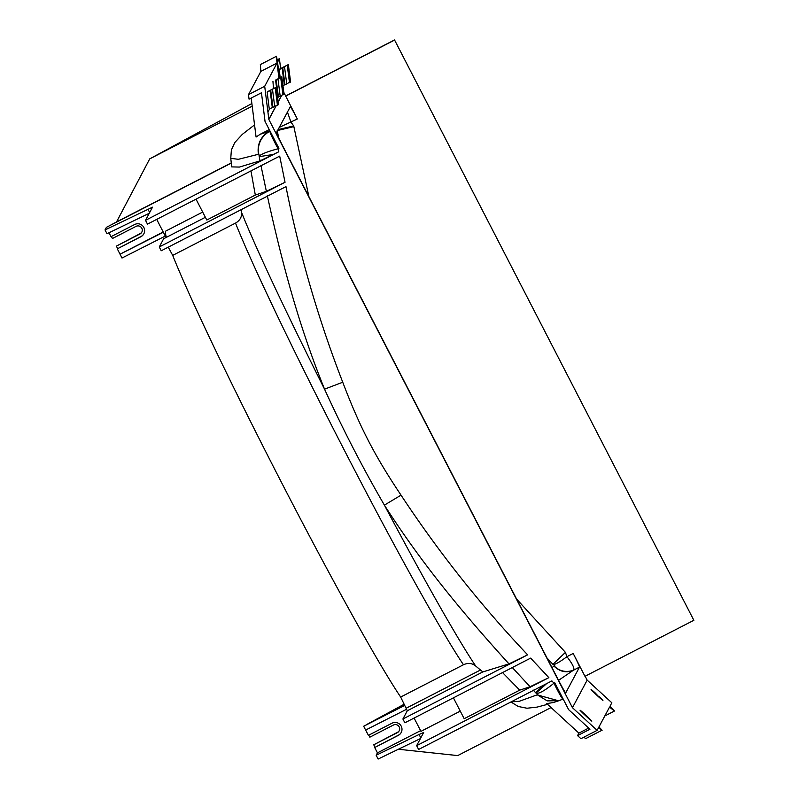 <?xml version="1.0" encoding="UTF-8"?>
<svg xmlns="http://www.w3.org/2000/svg" width="799" height="799" viewBox="0 0 799 799"><rect width="100%" height="100%" fill="white"/><g stroke="black" fill="none" stroke-linecap="round" stroke-linejoin="round"><path stroke-width="1.2" d="M166.342 237.353A270.012 12.245 -117.2 0 1 165.643 231.281A270.012 12.245 -117.2 0 1 165.922 230.981L202.686 212.075M260.015 160.859L259.146 156.095C258.936 153.837 258.716 153.228 258.486 154.267L238.332 159.311L230.761 158.312L231.71 166.901L239.4 167.071L260.015 160.859L278.801 151.77L145.518 220.324L147.485 224.129L279.69 156.125L285.043 182.272L159.271 246.971L163.655 238.741L205.383 217.288L163.675 238.731M159.271 246.971L161.238 250.776L285.962 186.616C299.265 253.683 318.192 318.881 342.741 382.232C359.78 426.896 374.252 455.1 401.028 495.15C438.451 551.879 480.648 605.113 527.63 654.84L402.906 719L407.29 710.77L400.669 697.048A270.012 12.245 -117.2 0 1 282.417 484.234A270.012 12.245 -117.2 0 1 172.704 255.39L168.259 247.161M453.413 697.837L464.179 718.701L519.72 690.136L530.067 686.74L548.863 677.642L530.646 658.116L404.863 722.805L402.906 719M404.194 704.209L366.981 724.363M399.27 730.666A4.285 4.275 -151.9 0 1 397.562 732.264L397.353 732.663A4.285 4.275 28.1 0 0 398.431 725.852A4.285 4.275 28.1 0 0 393.418 725.043L369.817 737.187L368.768 735.16M397.562 732.264L373.742 744.798L397.353 732.663M374.991 747.225L373.742 744.798M551.07 707.554L457.707 755.584L398.381 749.252M283.805 92.384L285.652 95.96L394.536 39.95L693.862 620.294L394.536 39.95M585.138 676.214L587.165 680.129L611.834 702.79L610.007 706.216L614.471 710.99L609.517 707.125L598.93 726.98C603.245 731.295 603.125 731.524 598.561 727.679C603.125 731.524 603.245 731.295 598.93 726.98M601.088 698.376L599.54 696.958M279.55 77.893L277.533 62.162L279.4 58.717L277.163 59.875M279.4 58.717L280.619 68.424M598.561 727.679L597.123 730.366L572.454 707.704L268.863 119.5L264.699 86.292L248.489 94.632L249.058 99.156L261.453 92.774L265.048 121.458L278.921 148.334L278.092 148.764C272.629 138.577 269.882 132.704 269.882 131.116L260.264 134.232L269.263 129.608M272.839 107.286L269.593 108.924L267.915 112.08M268.863 119.5L276.114 105.897M278.212 101.952L281.608 95.6M693.862 620.294L584.968 676.304L573.183 653.462A14.572 0.659 -117.2 0 1 579.485 667.115L565.752 692.853A14.572 0.659 -117.2 0 1 565.742 692.873A14.572 0.659 -117.2 0 1 558.701 680.628L282.846 146.167A14.572 0.659 -117.2 0 1 276.544 132.514L290.267 106.776A14.572 0.659 -117.2 0 1 290.287 106.756A14.572 0.659 -117.2 0 1 297.328 119.001L285.652 95.96M572.454 707.704L587.165 680.129M583.809 714.036L587.814 717.752C593.098 722.426 593.188 722.266 588.084 717.242L584.079 713.537C578.786 708.923 578.696 709.083 583.809 714.036C578.696 709.083 578.786 708.923 584.079 713.537L583.56 713.797M599.869 697.946L595.115 692.843C589.822 688.229 589.732 688.398 594.846 693.342C589.732 688.398 589.822 688.229 595.115 692.843L594.596 693.103M594.846 693.342L598.851 697.058C604.204 701.662 604.294 701.492 599.12 696.558M601.927 730.276L585.727 738.606L583.789 737.227M559.33 700.563L553.397 702.531L546.766 703.599L578.895 733.112L588.693 728.069M597.123 730.366L580.923 738.695L577.557 735.609L578.895 733.112M548.863 677.642L416.659 745.647L423.66 732.493L419.085 734.481L420.813 737.837M562.786 699.205L558.631 700.783L563.025 699.075C562.156 698.935 559.13 693.652 553.947 683.215L551.899 680.898L418.616 749.452L416.659 745.647M577.557 735.609L589.962 729.237L568.648 709.662L554.776 682.795L553.947 683.215C545.807 689.897 539.994 693.312 536.509 693.472L536.029 693.093L546.746 683.525M511.06 701.912L519.34 701.262L537.268 694.8L547.225 700.883L559.07 700.663M460.274 711.13L420.953 731.355L414.092 718.061M406.661 709.232L365.632 730.056L363.665 726.251L404.773 705.387M363.665 726.251L404.594 705.018M365.662 730.036L368.399 735.35L392.009 723.205A6.861 6.851 28.1 0 1 401.198 732.523A6.861 6.851 28.1 0 1 398.292 735.39L374.691 747.524L377.438 752.858L420.594 730.656M401.258 732.423A6.861 6.851 -151.9 0 1 398.401 735.18L374.691 747.524M420.414 738.596L378.127 759.05L376.169 755.245L377.438 752.858M376.169 755.245L419.085 734.481M537.268 694.8L537.577 694.99C538.596 695.48 538.236 694.97 536.509 693.472M536.029 693.093L533.113 689.986M535.56 692.593L544.499 684.653M519.72 690.136L502.531 672.568M530.067 686.74L511.969 667.155M400.669 697.048L463.47 664.748C467.954 662.691 472.019 663.11 475.665 665.996L482.806 671.929L508.973 663.879L527.63 654.84M508.973 663.879C457.487 607.18 418.826 559.02 384.399 505.138C362.656 467.645 342.711 428.993 324.544 389.163C300.474 329.657 283.635 270.212 267.305 195.655M342.741 382.232L324.544 389.163A277.153 12.574 -117.2 0 1 241.658 212.614C241.847 217.148 239.8 220.644 235.515 223.091L172.704 255.39M241.658 212.614L241.368 209.558M475.665 665.996A277.153 12.574 -117.2 0 1 451.785 627.235A277.153 12.574 -117.2 0 1 384.399 505.138L401.028 495.15M196.025 199.161L206.791 220.025L255.32 195.066L266.367 191.321L285.043 182.272M166.052 236.214L165.533 236.484L156.704 219.385M149.273 213.273L106.996 233.727L105.029 229.922L152.519 207.181L145.518 220.324M105.029 229.922L106.407 227.335L231.291 163.096M108.994 232.759L111.011 236.674L134.622 224.529A6.861 6.851 28.1 0 1 143.82 233.847A6.861 6.851 28.1 0 1 140.914 236.714L117.303 248.849L121.997 258.027L165.313 236.055M117.303 248.849L141.014 236.504A6.861 6.851 -151.9 0 0 143.87 233.747M163.216 231.98L120.05 254.182M166.292 237.383A270.012 12.245 62.8 0 0 165.533 236.484M120.03 254.222L163.346 232.239M109.603 225.688L116.544 221.922L149.723 158.871L251.875 103.54M116.544 221.922L231.271 162.916M252.204 106.167L149.723 158.871M248.489 94.632L260.883 71.391L277.043 63.071L278.931 78.212M260.334 64.599L260.883 71.391M260.344 64.579L276.444 56.3L277.533 62.162C276.234 54.142 276.074 54.442 277.043 63.071L264.699 86.292M251.186 98.057L256.079 137.028L260.264 134.232M259.166 156.674L273.638 154.397M141.882 231.99A4.285 4.275 -151.9 0 1 140.185 233.588L139.965 233.987A4.285 4.275 28.1 0 0 141.053 227.176A4.285 4.275 28.1 0 0 136.04 226.367L112.429 238.511L111.381 236.484M139.965 233.987L116.364 246.122L117.613 248.549M140.185 233.588L116.364 246.122M254.591 125.183L255.89 135.54M258.447 154.607C256.958 144.379 260.544 136.619 269.213 131.326M278.332 96.979L277.623 97.338M275.585 80.08L281.807 76.824L276.194 79.93L278.452 97.098L276.194 79.96L277.253 79.261L275.585 80.08L277.792 97.258M270.981 90.057L267.176 92.255L269.323 109.453M267.455 91.725L276.314 87.131L270.691 90.237L272.958 107.406L270.701 90.257L271.76 89.558L270.971 89.937M272.948 81.418L273.488 88.489M278.511 104.289L272.958 107.406M272.509 89.448L274.706 106.627M279.38 77.982L278.262 70.502L279.071 78.142M283.026 67.486L279.211 69.683L280.189 77.563M279.49 69.153L288.349 64.559L282.736 67.665L284.993 84.834L282.736 67.695M284.873 84.714L282.946 85.693M290.556 81.728L288.349 64.549L290.556 81.728L284.993 84.834M284.544 66.876L286.741 84.055M284.015 93.992L281.807 76.824L284.015 93.992L278.452 97.098M278.002 79.141L280.199 96.319M266.367 191.321L260.893 165.223M255.32 195.066L250.946 170.916M588.793 718.681L588.084 717.242M587.814 717.752L588.903 718.78M600.199 697.587L602.306 699.604M394.426 40.16L285.533 96.17M287.42 112.11L291.016 122.247L293.722 125.942L278.112 129.568M516.583 599.03L565.432 652.374L566.93 656.678C572.823 664.319 574.97 668.843 573.372 670.261L558.551 680.349M297.328 119.001L279.28 127.381M278.651 137.718L277.463 131.805M277.213 130.597L293.852 126.612L308.903 196.654M547.055 658.076L552.908 664.319L565.432 652.374M552.908 664.319L553.417 664.658C556.184 664.019 560.688 661.362 566.93 656.678L573.183 653.462M553.417 664.658C555.185 666.076 555.515 666.626 554.396 666.316C559.889 671.35 566.211 672.658 573.372 670.261L579.485 667.115M554.396 666.316L554.047 666.146C559.979 671.889 566.601 673.217 573.912 670.111M551.969 667.584L554.047 666.146M281.468 95.67L278.192 101.803M275.975 105.977L268.804 119.331M278.801 151.77L278.092 148.764C267.905 151.46 261.583 153.907 259.146 156.095M537.577 694.99L558.621 700.783M407.29 710.77L482.806 671.929M480.329 670.091L406.172 708.234M235.515 223.091A270.012 12.245 62.8 0 0 345.218 451.934A270.012 12.245 62.8 0 0 463.47 664.748M147.945 209.158L149.673 212.514M270.012 131.056L269.882 131.116C261.153 136.409 257.348 144.12 258.486 154.267M270.092 90.387L272.299 107.565M277.443 105.218L275.236 88.04M278.272 104.759L276.074 87.59M276.314 87.131L278.511 104.299L276.314 87.121M282.127 67.815L284.334 84.994M289.478 82.647L287.27 65.478M290.307 82.187L288.109 65.019M282.936 94.911L280.729 77.743M283.765 94.452L281.568 77.283M293.722 125.942L293.852 126.612M511.56 702.361L518.231 706.486L526.97 708.234L537.048 707.115L547.575 704.338M254.551 124.894L242.297 134.382L234.766 142.582L231.38 150.022L230.761 158.312M272.858 107.436L270.651 90.247M284.893 84.864L282.686 67.675M278.352 97.138L276.154 79.94M604.803 715.974L614.451 711.01"/></g></svg>

